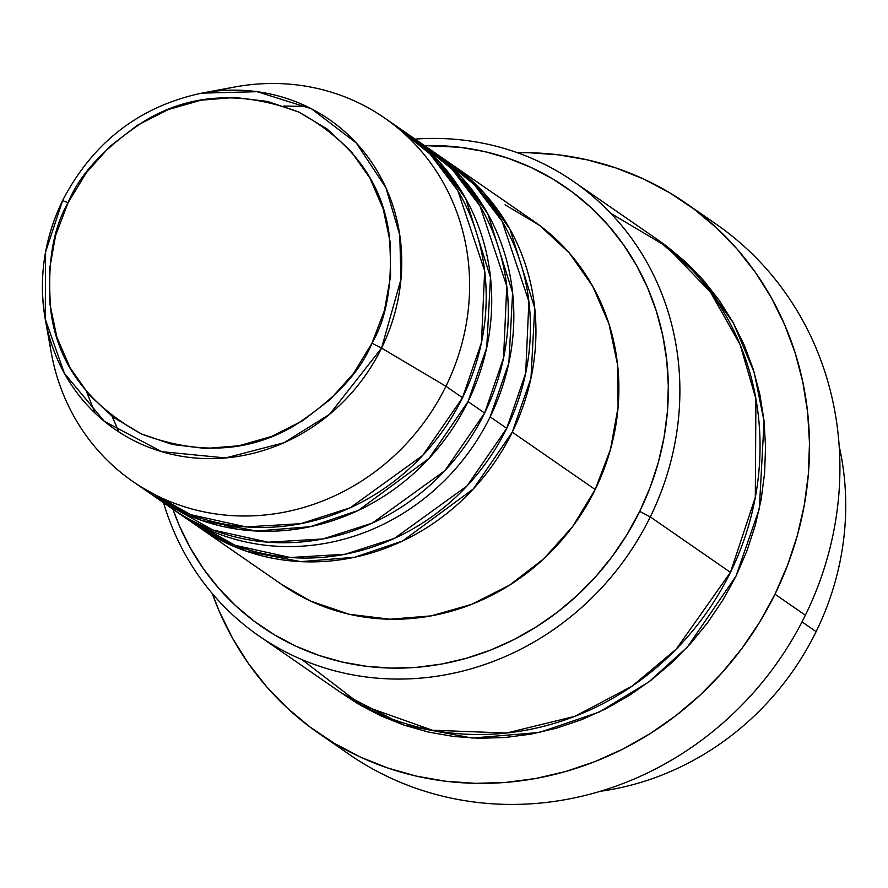 <?xml version="1.0" encoding="UTF-8"?>
<svg xmlns="http://www.w3.org/2000/svg" width="888" height="888" viewBox="0 0 888 888"><rect width="100%" height="100%" fill="white"/><g stroke="black" fill="none" stroke-linecap="round" stroke-linejoin="round"><path stroke-width="1.33" d="M141.381 487.079L190.754 514.685L245.976 526.906L300.843 523.665L350.172 507.814L422.788 455.355L462.515 397.746L445.931 386.28L381.563 348.107L371.983 343.212C360.317 372.116 334.421 399.611 294.305 425.696C248.784 452.536 197.758 455.255 141.203 433.855C88.445 404.728 58.43 364.557 51.16 313.309C46.698 266.622 52.337 229.759 68.065 202.73C79.731 173.837 105.628 146.342 145.743 120.257C191.253 93.407 242.291 90.687 298.834 112.088C351.604 141.214 381.618 181.396 388.877 232.634C393.34 279.332 387.712 316.184 371.983 343.212L381.563 348.107L400.954 279.287L399.778 235.087L385.869 187.623L356.221 142.913L311.466 108.802L257.132 91.686L201.665 93.14A188.356 175.369 124.7 0 1 370.052 159.984A188.356 175.369 124.7 0 1 381.563 348.107L445.931 386.28A221.079 205.838 -55.3 0 0 432.412 165.468A221.079 205.838 -55.3 0 0 234.765 87.002L201.665 93.14C139.305 106.493 92.929 142.313 62.549 200.588L68.065 202.73L86.358 172.694L109.79 146.509L137.462 125.186L168.298 109.546L201.132 100.178L234.687 97.458L267.677 101.476L298.834 112.088L326.973 128.882L350.993 151.215L369.974 178.233L383.205 208.88L390.165 241.991L390.576 276.301L384.437 310.478L371.983 343.212L353.69 373.249L330.258 399.434L302.586 420.757L271.75 436.397L238.916 445.765L205.361 448.484L172.372 444.466L141.203 433.855L113.076 417.06L89.055 394.727L70.063 367.721L56.843 337.063L49.883 303.951L49.462 269.641L55.6 235.464L68.065 202.73L62.549 200.588C44.123 238.961 38.362 278.51 45.266 319.214A188.356 175.369 124.7 0 1 62.571 200.666L45.599 251.915L45.266 319.214L64.424 373.382L104.351 421.334L161.672 451.659L225.596 457.953L283.982 442.735L329.637 414.274L381.563 348.107A188.356 175.369 124.7 0 1 195.26 458.008A188.356 175.369 124.7 0 1 45.266 319.214L51.193 352.347A221.079 205.838 -55.3 0 0 227.25 515.262A221.079 205.838 -55.3 0 0 445.931 386.28L462.515 397.746A221.079 205.838 -55.3 0 0 401.076 129.404L384.493 117.938A221.079 205.838 124.7 0 1 445.931 386.28A221.079 205.838 124.7 0 1 132.945 481.551A221.079 205.838 124.7 0 1 48.818 334.943M450.838 163.825A221.079 205.838 124.7 0 0 448.052 161.938L483.572 192.463L509.956 229.193L534.72 308.003L530.98 378.122L512.265 432.167L473.348 488.911L402.63 540.981L354.523 557.287L300.755 561.638L246.109 551.126L196.537 525.507A221.079 205.838 124.7 0 0 199.278 527.45A221.079 205.838 124.7 0 0 512.265 432.167L595.193 489.532A221.079 205.838 -55.3 0 0 533.755 221.19L450.838 163.825A221.079 205.838 124.7 0 1 512.265 432.167L595.193 489.532L572.649 526.54L543.789 558.796L509.701 585.059L471.706 604.34L431.257 615.872L389.921 619.225L349.273 614.274L310.889 601.198L281.751 584.504M185.614 517.671L234.976 545.276L290.209 557.509L345.077 554.256L394.405 538.406L467.01 485.958L506.737 428.349A221.079 205.838 -55.3 0 0 445.31 159.995L428.726 148.529A221.079 205.838 124.7 0 1 490.154 416.872L506.737 428.349L490.154 416.872A221.079 205.838 124.7 0 1 177.167 512.154A221.079 205.838 124.7 0 1 174.425 510.212M163.503 502.375L212.865 529.981L268.098 542.202L322.966 538.961L372.294 523.11L444.899 470.662L484.626 413.042A221.079 205.838 -55.3 0 0 423.199 144.7L406.615 133.233A221.079 205.838 124.7 0 1 468.043 401.576L429.126 458.308L358.397 510.389L310.301 526.684L256.521 531.046L201.887 520.534L152.303 494.916A221.079 205.838 124.7 0 0 155.056 496.858A221.079 205.838 124.7 0 0 468.043 401.576L484.626 413.042L468.043 401.576L486.746 347.53L490.487 277.411L465.723 198.601L439.349 161.871L403.829 131.346A221.079 205.838 124.7 0 1 406.615 133.233M839.16 446.02A276.346 257.298 124.7 0 1 816.128 631.634A276.346 257.298 -55.3 0 0 839.16 446.02M301.976 659.618L361.161 704.961L432.334 730.214L506.449 733.044L574.836 716.35L632.012 686.235L676.234 649.139L730.447 572.36L650.282 516.905L639.726 511.388A267.133 248.718 124.7 0 1 395.338 668.142A267.133 248.718 124.7 0 1 172.916 509.201L179.309 525.618L190.287 547.863L203.408 568.753L218.548 588.067L235.575 605.649L254.312 621.311L274.581 634.909L296.192 646.32L318.925 655.411L342.568 662.115L366.899 666.355L391.686 668.098L416.672 667.321L441.636 664.046L466.322 658.285L490.509 650.105L513.941 639.582L536.419 626.817L557.708 611.932L577.6 595.071L595.926 576.401L612.487 556.099L627.128 534.354L639.726 511.388L650.127 487.412L658.263 462.659L664.035 437.362L667.399 411.777L668.32 386.147L666.777 360.717L662.803 335.72L656.421 311.422L647.707 288.034L636.74 265.79L623.62 244.91L608.469 225.585L591.452 208.003L572.716 192.341L552.436 178.743L530.835 167.344L508.091 158.242L484.448 151.548L460.117 147.297L424.464 145.588A267.133 248.718 124.7 0 1 639.726 511.388L650.282 516.905A276.346 257.298 -55.3 0 0 415.096 139.094A276.346 257.298 124.7 0 1 573.493 181.474A276.346 257.298 124.7 0 1 650.282 516.905L730.447 572.36A276.346 257.298 -55.3 0 0 653.657 236.93L573.493 181.474M700.244 213.897A322.411 300.177 124.7 0 1 805.383 615.24A322.411 300.177 -55.3 0 0 715.795 223.909L685.392 202.875A322.411 300.177 124.7 0 1 774.98 594.205L805.383 615.24L774.98 594.205A322.411 300.177 124.7 0 1 318.537 733.166A322.411 300.177 124.7 0 1 212.276 593.539L219.314 611.388L232.556 638.239L248.385 663.436L266.666 686.757L287.213 707.98L309.823 726.884L334.288 743.289L360.361 757.053L387.812 768.031L416.35 776.123L445.709 781.24L475.624 783.349L505.783 782.417L535.908 778.454L565.7 771.505L594.882 761.627L623.176 748.928L650.294 733.521L675.99 715.562L700.01 695.215L722.111 672.682L742.102 648.173L759.784 621.933L774.98 594.205L787.534 565.268L797.357 535.397L804.317 504.872L808.38 473.992L809.49 443.057L807.636 412.365L802.83 382.206L795.137 352.869L784.615 324.642L771.372 297.802L755.533 272.594L737.262 249.273L716.716 228.061L694.105 209.157L669.641 192.74L643.556 178.988L616.117 168.01L587.579 159.918L558.208 154.801L528.305 152.692L517.271 152.681A322.411 300.177 124.7 0 1 685.392 202.875M735.974 576.179L687.434 646.997L648.873 681.917L599.256 712.043L539.282 732.478L472.205 738.061L403.973 725.13L341.991 693.35L358.241 703.973L380.597 715.761L404.118 725.174L428.582 732.101L453.746 736.496L479.387 738.294L505.239 737.495L531.057 734.11L556.598 728.149L581.607 719.68L605.86 708.802L629.104 695.593L651.126 680.197L671.716 662.759L690.664 643.445L707.803 622.433L722.954 599.944L735.974 576.179L746.741 551.381L755.155 525.774L761.127 499.611L764.601 473.138L765.556 446.62L763.969 420.313L759.851 394.461L753.257 369.319L744.233 345.132L732.889 322.122L719.313 300.51L703.64 280.53L686.035 262.337L666.655 246.131L656.399 238.861L700.588 277.078L733.366 322.977L754.178 372.316L764.069 421.323L759.329 508.757L735.974 576.179M490.154 416.872L508.868 362.826L512.609 292.707L487.845 213.897L461.46 177.167L425.94 146.642A221.079 205.838 124.7 0 1 428.726 148.529M802.042 621.889L816.128 631.634L802.042 621.889M217.627 90.909A221.079 205.838 124.7 0 1 384.493 117.938M155.056 496.858L171.639 508.325A221.079 205.838 -55.3 0 0 484.626 413.042L503.563 357.897L506.771 286.169L479.975 205.983L452.003 169.153L414.752 139.183M132.945 481.551L149.528 493.029A221.079 205.838 -55.3 0 0 462.515 397.746L481.451 342.59L484.659 270.862L457.864 190.687L429.892 153.857L392.64 123.887M600.288 791.308A276.346 257.298 -55.3 0 0 816.128 631.634A276.346 257.298 124.7 0 1 600.288 791.308M318.537 733.166L348.94 754.201A322.411 300.177 -55.3 0 0 805.383 615.24A322.411 300.177 124.7 0 1 334.088 743.178M259.052 636.008A276.346 257.298 124.7 0 1 163.536 502.719A276.346 257.298 -55.3 0 0 391.242 678.965A276.346 257.298 -55.3 0 0 650.282 516.905A276.346 257.298 124.7 0 1 259.052 636.008L339.216 691.463A276.346 257.298 -55.3 0 0 730.447 572.36L755.311 497.369L755.921 398.912L740.126 344.644L710.422 292.03L666.511 246.476L610.733 213.32M505.072 204.806L539.738 225.497L569.33 253.013L592.718 286.28L609.013 324.042L617.582 364.835L618.092 407.104L610.533 449.206L595.193 489.532A221.079 205.838 -55.3 0 1 282.206 584.815L199.278 527.45M177.167 512.154L193.751 523.62A221.079 205.838 -55.3 0 0 506.737 428.349L525.685 373.193L528.882 301.465L502.086 221.279L474.114 184.449L436.863 154.479M283.716 106.038L306.793 106.471M112.021 416.261L118.925 431.979M237.052 529.115L217.172 522.621M86.669 391.919L95.127 413.186"/></g></svg>
